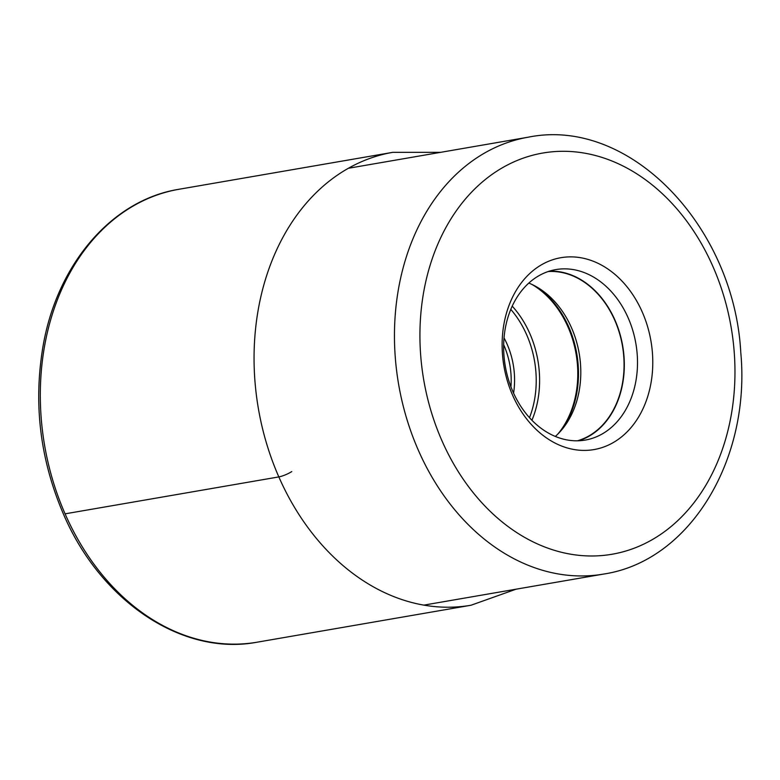 <?xml version="1.0" encoding="UTF-8"?>
<svg xmlns="http://www.w3.org/2000/svg" width="780" height="780" viewBox="0 0 780 780"><rect width="100%" height="100%" fill="white"/><g stroke="black" fill="none" stroke-linecap="round" stroke-linejoin="round"><path stroke-width="1.17" d="M642.281 312.078A97.354 74.578 -99.8 0 1 652.421 352.901A97.354 74.578 -99.8 0 1 600.863 447.954A97.354 74.578 -99.8 0 1 512.606 395.206A97.354 74.578 -99.8 0 1 502.476 354.383A97.354 74.578 -99.8 0 1 554.024 259.331A97.354 74.578 -99.8 0 1 642.281 312.078M555.321 436.439A86.18 66.017 80.2 0 0 562.468 428.932A86.18 66.017 80.2 0 0 571.516 327.785A86.18 66.017 80.2 0 0 538.073 287.742A86.18 66.017 80.2 0 0 528.821 283.072M548.174 271.547A86.18 66.017 -99.8 0 1 614.786 320.307A86.18 66.017 -99.8 0 1 577.414 440.798M578.633 440.768A86.492 66.261 80.2 0 0 614.991 320.18A86.492 66.261 80.2 0 0 549.325 271.177M512.967 391.765A86.492 66.261 -99.8 0 1 503.958 355.495A86.492 66.261 -99.8 0 1 555.838 269.597A86.492 66.261 -99.8 0 1 628.173 317.899A86.492 66.261 -99.8 0 1 637.182 354.169A86.492 66.261 -99.8 0 1 585.292 440.066A86.492 66.261 -99.8 0 1 512.967 391.765M65.081 513.844A229.807 176.046 -99.8 0 1 179 189.267C111.598 199.972 56.501 264.82 42.793 347.656C33.442 404.459 40.267 459.8 63.268 513.669C100.464 601.302 182.549 656.458 257.254 642.174A229.807 176.046 -99.8 0 1 65.081 513.844L278.831 476.911A9.955 1.97 -23.7 0 0 291.769 471.578M440.602 152.334L392.759 152.344A229.807 176.046 80.2 0 0 278.831 476.911A229.807 176.046 80.2 0 0 471.013 605.241L257.254 642.174M734.204 351.956A203.57 155.941 80.2 0 0 561.99 151.3A203.57 155.941 80.2 0 0 420.673 355.192A203.57 155.941 80.2 0 0 420.683 355.329A203.57 155.941 -99.8 0 0 592.898 555.984A203.57 155.941 -99.8 0 0 734.214 352.092A203.57 155.941 80.2 0 0 734.204 351.956M528.245 137.192A221.666 169.806 80.2 0 0 395.275 357.308A221.666 169.806 80.2 0 0 395.284 357.454A221.666 169.806 80.2 0 0 603.72 574.051C690.232 561.005 750.74 459.196 740.795 352.697C734.214 226.668 629.684 116.493 528.245 137.192L348.377 168.275M503.666 344.721A67.86 51.977 -99.8 0 1 503.87 345.189A67.86 51.977 -99.8 0 1 503.929 345.306A67.86 51.977 -99.8 0 1 510.939 386.812M513.581 393.139A69.664 53.371 80.2 0 0 507.117 344.194A69.664 53.371 80.2 0 0 507.058 344.077A69.664 53.371 80.2 0 0 504.026 337.867M510.793 309.397A88.666 67.918 -99.8 0 1 526.607 334.639A88.666 67.918 -99.8 0 1 526.666 334.756A88.666 67.918 -99.8 0 1 529.493 417.69M531.931 420.274A90.48 69.313 80.2 0 0 529.854 333.645A90.48 69.313 80.2 0 0 529.795 333.518A90.48 69.313 80.2 0 0 512.216 306.14M532.126 284.524A90.48 69.313 -99.8 0 1 567.976 326.918A90.48 69.313 -99.8 0 1 568.035 327.044A90.48 69.313 -99.8 0 1 557.944 433.963M560.879 430.823A90.139 69.049 80.2 0 0 568.776 327.025A90.139 69.049 80.2 0 0 568.717 326.898A90.139 69.049 80.2 0 0 535.948 286.494M471.013 605.241L516.077 589.192M392.759 152.344L179 189.267M603.72 574.051L423.852 605.124"/></g></svg>
